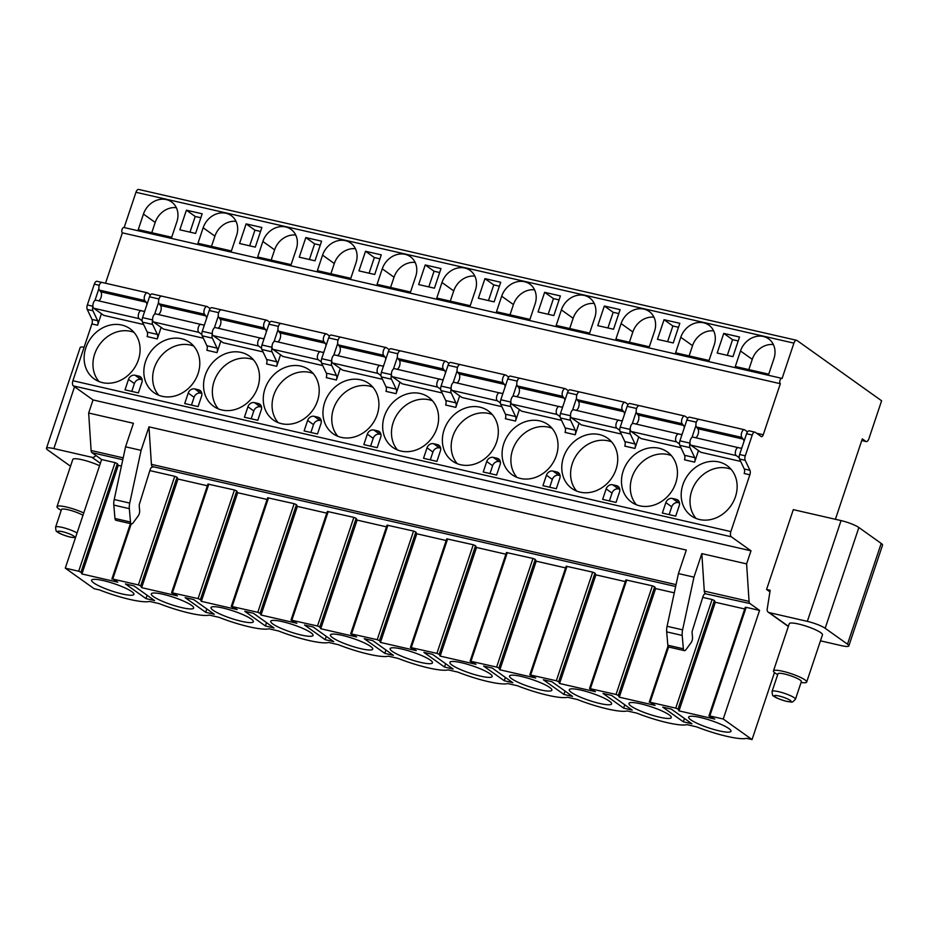 <?xml version="1.0" encoding="UTF-8"?>
<svg xmlns="http://www.w3.org/2000/svg" width="929" height="929" viewBox="0 0 929 929"><rect width="100%" height="100%" fill="white"/><g stroke="black" fill="none" stroke-linecap="round" stroke-linejoin="round"><path stroke-width="1.39" d="M835.403 519.288L862.309 438.883L865.828 441.391A4.204 2.044 -77.1 0 0 866.211 441.565A4.204 2.044 -77.1 0 0 868.905 438.72L881.609 400.771L796.989 340.467A4.204 2.044 -77.1 0 0 796.606 340.304A4.204 2.044 -77.1 0 0 793.912 343.138L782.09 378.475A2.799 1.359 -77.1 0 0 781.835 378.358A2.799 1.359 -77.1 0 0 779.954 380.518A2.799 1.359 -77.1 0 0 780.337 383.712L763.255 434.749A2.799 1.359 102.9 0 1 761.455 436.642A2.799 1.359 102.9 0 1 761.199 436.525L755.323 432.345A4.204 2.044 -77.1 0 0 754.952 432.171A4.204 2.044 -77.1 0 0 752.246 435.016L745.29 455.814A4.204 2.044 -77.1 0 0 745.209 460.331L749.935 470.283A4.204 2.044 102.9 0 1 749.854 474.8L730.856 531.597A4.204 2.044 -77.1 0 0 731.297 536.776L750.992 550.804L746.614 563.891L749.064 601.377A4.204 2.044 -77.1 0 0 749.935 603.536L759.574 610.399L723.226 719.023L752.06 739.565L774.472 672.561M858.872 527.509L825.161 628.283L847.492 644.192L881.203 543.43L858.872 527.509A14.016 2.415 18.5 0 0 841.059 520.588L793.296 509.638L766.576 589.462L769.92 591.843M825.161 628.283A14.016 2.415 -161.5 0 0 807.336 621.362L769.212 612.617L788.396 626.285M820.47 640.836L841.419 645.643A14.016 2.415 -161.5 0 0 848.839 645.899A14.016 2.415 -161.5 0 0 847.492 644.192M773.462 670.947A17.512 3.031 -161.5 0 1 782.717 671.261A17.512 3.031 18.5 0 1 806.674 682.06L822.479 634.809A17.512 3.031 -161.5 0 0 798.522 624.021A17.512 3.031 -161.5 0 0 789.267 623.696L773.462 670.947A17.512 3.031 -161.5 0 0 777.689 674.628M100.367 463.304L91.983 457.323L53.859 448.591A14.016 2.415 -161.5 0 0 46.45 448.324A14.016 2.415 -161.5 0 0 47.797 450.031L70.128 465.952A14.016 2.415 -161.5 0 0 70.523 466.219M83.749 512.971A17.512 3.031 18.5 0 0 66.261 506.979A17.512 3.031 -161.5 0 0 56.994 506.665L72.799 459.414A17.512 3.031 18.5 0 1 82.066 459.739A17.512 3.031 18.5 0 1 99.554 465.731M752.06 739.565L746.626 738.323A40.632 7.026 -161.5 0 1 696.587 726.85L686.926 724.632A40.632 7.026 -161.5 0 1 636.888 713.158L627.214 710.94A40.632 7.026 -161.5 0 1 577.176 699.467L567.514 697.249A40.632 7.026 -161.5 0 1 517.476 685.776L507.803 683.558A40.632 7.026 -161.5 0 1 457.765 672.085L448.103 669.867A40.632 7.026 -161.5 0 1 398.065 658.394L388.392 656.176A40.632 7.026 -161.5 0 1 338.353 644.703L328.692 642.485A40.632 7.026 -161.5 0 1 278.654 631.012L268.98 628.794A40.632 7.026 -161.5 0 1 218.942 617.32L209.28 615.103A40.632 7.026 -161.5 0 1 159.242 603.629L149.569 601.423A40.632 7.026 -161.5 0 1 99.531 589.938L94.108 588.696L65.285 568.153L101.621 459.541L91.983 452.667A4.204 2.044 -77.1 0 1 91.112 450.507L88.661 413.022L93.039 399.934L73.356 385.907A4.204 2.044 -77.1 0 1 72.903 380.727L91.901 323.931A4.204 2.044 102.9 0 0 91.983 319.425L87.256 309.462A4.204 2.044 -77.1 0 1 87.338 304.956L94.305 284.146A4.204 2.044 -77.1 0 1 96.999 281.301L101.795 282.404M124.149 227.559L135.959 192.28A4.204 2.044 -77.1 0 1 138.653 189.435L796.606 340.304M105.523 283.24L122.384 232.842A2.799 1.359 -77.1 0 1 122.001 229.649A2.799 1.359 -77.1 0 1 123.882 227.5A2.799 1.359 -77.1 0 1 124.138 227.605M46.45 448.324L80.161 347.562A14.016 2.415 18.5 0 1 84.133 347.167M91.983 457.323A3.507 3.008 -54.5 0 0 95.78 455.373M152.286 466.497L153.18 467.136A4.204 2.044 -77.1 0 0 152.797 466.962A4.204 2.044 -77.1 0 0 150.045 469.969L139.385 504.273A2.102 1.022 -77.1 0 0 139.211 505.759L139.629 510.555A4.494 2.183 102.9 0 1 138.235 515.839L133.021 522.992A3.507 1.695 102.9 0 1 131.512 523.863A3.507 1.695 102.9 0 1 130.49 522.017L129.328 508.662A10.509 5.098 102.9 0 1 129.735 503.077L141.092 450.368L148.965 426.852L151.415 464.337A4.204 2.044 -77.1 0 0 152.286 466.497L675.65 586.501M749.935 603.536L706.052 593.898A4.204 2.044 -77.1 0 0 705.668 593.736A4.204 2.044 -77.1 0 0 702.916 596.743L692.256 631.046A2.102 1.022 -77.1 0 0 692.082 632.533L692.5 637.329A4.494 2.183 102.9 0 1 691.106 642.613L685.892 649.766A3.507 1.695 102.9 0 1 684.383 650.637A3.507 1.695 102.9 0 1 683.361 648.79L667.835 645.237A3.507 1.695 102.9 0 0 668.857 647.072L684.383 650.637M759.574 610.399L746.161 607.334L709.826 715.945L708.932 715.922L714.807 719.081L678.983 710.871L715.318 602.247L744.71 608.983M708.932 715.922L745.279 607.299L746.161 607.334M702.719 597.37L712.09 599.519L714.378 600.494L715.318 602.247M678.983 710.871L678.031 709.117L675.743 708.13L650.114 702.254L655.108 705.39L619.271 697.18L618.331 695.426L616.043 694.451L589.52 688.54L625.867 579.917L652.379 585.827L654.666 586.803L655.619 588.556L674.291 592.841M589.52 688.54L595.396 691.699L559.572 683.489L558.619 681.735L556.332 680.76L529.82 674.849L566.156 566.226L592.679 572.136L594.966 573.112L595.907 574.865L625.298 581.6M529.82 674.849L535.696 678.007L499.86 669.797L498.919 668.044L496.632 667.068L470.109 661.158L506.456 552.534L532.967 558.445L535.267 559.421L536.207 561.174L565.598 567.909M470.109 661.158L475.996 664.316L440.16 656.106L439.208 654.353L436.92 653.377L410.409 647.467L446.744 538.843L473.267 544.754L475.555 545.729L476.507 547.483L505.887 554.218M410.409 647.467L416.285 650.625L380.449 642.415L379.508 640.662L377.22 639.686L350.697 633.775L387.045 525.152L413.556 531.063L415.855 532.038L416.796 533.792L446.187 540.527M350.697 633.775L356.585 636.946L320.749 628.724L319.797 626.97L317.509 625.995L290.998 620.084L327.333 511.461L353.856 517.372L356.144 518.347L357.096 520.101L386.476 526.848M290.998 620.084L296.874 623.254L261.037 615.033L260.097 613.279L257.809 612.304L231.286 606.393L267.633 497.781L294.156 503.681L296.444 504.656L297.385 506.41L326.776 513.156M231.286 606.393L237.174 609.563L201.338 601.342L200.397 599.588L198.098 598.613L171.586 592.702L207.933 484.09L234.445 489.989L236.732 490.976L237.685 492.718L267.064 499.465M149.848 470.597L174.745 476.298L177.033 477.285L177.973 479.039L207.364 485.774M101.621 459.541L115.033 462.619L117.321 463.594L118.273 465.348L121.42 466.068M705.157 593.271A4.204 2.044 -77.1 0 1 704.287 591.111L701.836 553.626L693.963 577.141L682.606 629.85A10.509 5.098 102.9 0 0 682.2 635.436L683.361 648.79M148.965 426.852L686.31 550.061L678.437 573.576L667.08 626.297A10.509 5.098 102.9 0 0 666.674 631.871L667.835 645.237M746.614 563.891L701.836 553.626M141.092 450.368L125.566 446.803L133.439 423.287L88.661 413.022M750.992 550.804L93.039 399.934M693.963 577.141L678.437 573.576M125.566 446.803L114.209 499.523A10.509 5.098 102.9 0 0 113.802 505.097L114.964 518.463A3.507 1.695 102.9 0 0 115.997 520.298L131.512 523.863M92.935 306.489A4.204 2.044 -77.1 0 0 92.935 310.762L97.661 320.726A4.204 2.044 -77.1 0 1 97.58 325.231L101.435 313.712M780.337 383.712L122.384 232.842M212.346 333.859A4.204 2.044 -77.1 0 0 212.346 338.144L217.061 348.096A4.204 2.044 -77.1 0 1 216.991 352.614L220.847 341.094M272.058 347.551A4.204 2.044 -77.1 0 0 272.046 351.836L276.772 361.787A4.204 2.044 -77.1 0 1 276.691 366.305L280.546 354.785M331.758 361.242A4.204 2.044 -77.1 0 0 331.758 365.527L336.472 375.479A4.204 2.044 -77.1 0 1 336.403 379.996L340.258 368.476M391.457 374.933A4.204 2.044 -77.1 0 0 391.457 379.218L396.184 389.17A4.204 2.044 -77.1 0 1 396.102 393.675L399.958 382.167M451.169 388.624A4.204 2.044 -77.1 0 0 451.169 392.897L455.884 402.861A4.204 2.044 -77.1 0 1 455.814 407.366L459.658 395.847M510.869 402.315A4.204 2.044 -77.1 0 0 510.869 406.588L515.595 416.552A4.204 2.044 -77.1 0 1 515.514 421.058L519.369 409.538M570.58 416.006A4.204 2.044 -77.1 0 0 570.569 420.28L575.295 430.243A4.204 2.044 -77.1 0 1 575.214 434.749L579.069 423.229M630.28 429.697A4.204 2.044 -77.1 0 0 630.28 433.971L635.006 443.934A4.204 2.044 -77.1 0 1 634.925 448.44L638.78 436.92M689.992 443.388A4.204 2.044 -77.1 0 0 689.98 447.662L694.706 457.625A4.204 2.044 -77.1 0 1 694.625 462.131L698.48 450.611M152.646 320.18A4.204 2.044 -77.1 0 0 152.635 324.453L157.361 334.417A4.204 2.044 -77.1 0 1 157.28 338.922L161.135 327.403M741.992 447.406A4.866 2.357 -77.1 0 1 740.308 448.126A4.866 2.357 -77.1 0 1 740.216 448.103L693.057 437.129A4.204 2.044 102.9 0 0 690.247 440.381A4.204 2.044 102.9 0 0 690.816 445.154L700.814 452.272L740.668 461.411M682.292 433.727A4.866 2.357 -77.1 0 1 680.609 434.435A4.866 2.357 -77.1 0 1 680.516 434.412L633.357 423.438A4.204 2.044 102.9 0 0 630.536 426.69A4.204 2.044 102.9 0 0 631.116 431.462L641.115 438.593L680.969 447.72M622.581 420.036A4.866 2.357 -77.1 0 1 620.897 420.744A4.866 2.357 -77.1 0 1 620.804 420.721L573.646 409.747A4.204 2.044 102.9 0 0 570.836 412.999A4.204 2.044 102.9 0 0 571.405 417.771L581.415 424.901L621.257 434.04M562.881 406.345A4.866 2.357 -77.1 0 1 561.197 407.053A4.866 2.357 -77.1 0 1 561.104 407.03L513.946 396.056A4.204 2.044 102.9 0 0 511.136 399.307A4.204 2.044 102.9 0 0 511.705 404.08L521.703 411.21L561.557 420.349M503.17 392.653A4.866 2.357 -77.1 0 1 501.497 393.362A4.866 2.357 -77.1 0 1 501.393 393.339L454.235 382.365A4.204 2.044 102.9 0 0 451.424 385.616A4.204 2.044 102.9 0 0 452.005 390.389L462.003 397.519L501.846 406.658M443.47 378.962A4.866 2.357 -77.1 0 1 441.786 379.682A4.866 2.357 -77.1 0 1 441.693 379.647L394.535 368.674A4.204 2.044 102.9 0 0 391.724 371.925A4.204 2.044 102.9 0 0 392.293 376.698L402.292 383.828L442.146 392.967M383.77 365.271A4.866 2.357 -77.1 0 1 382.086 365.991A4.866 2.357 -77.1 0 1 381.993 365.956L334.835 354.983A4.204 2.044 102.9 0 0 332.013 358.234A4.204 2.044 102.9 0 0 332.594 363.007L342.592 370.137L382.446 379.276M324.058 351.58A4.866 2.357 -77.1 0 1 322.375 352.3A4.866 2.357 -77.1 0 1 322.282 352.265L275.123 341.291A4.204 2.044 102.9 0 0 272.313 344.543A4.204 2.044 102.9 0 0 272.882 349.316L282.88 356.446L322.735 365.585M264.359 337.889A4.866 2.357 -77.1 0 1 262.675 338.609A4.866 2.357 -77.1 0 1 262.582 338.586L215.423 327.6A4.204 2.044 102.9 0 0 212.602 330.852A4.204 2.044 102.9 0 0 213.182 335.636L223.181 342.755L263.035 351.894M204.647 324.198A4.866 2.357 -77.1 0 1 202.963 324.918A4.866 2.357 -77.1 0 1 202.87 324.895L155.712 313.909A4.204 2.044 102.9 0 0 152.902 317.172A4.204 2.044 102.9 0 0 153.471 321.945L163.469 329.063L203.323 338.202M144.947 310.507A4.866 2.357 -77.1 0 1 143.263 311.227A4.866 2.357 -77.1 0 1 143.171 311.203L96.012 300.23A4.204 2.044 102.9 0 0 93.19 303.481A4.204 2.044 102.9 0 0 93.771 308.254L103.769 315.372L143.623 324.511M735.431 496.76A30.82 26.418 -54.5 0 0 727.059 465.626A30.82 26.418 -54.5 0 0 682.896 484.706A30.82 26.418 -54.5 0 0 691.281 515.839A30.82 26.418 -54.5 0 0 735.431 496.76M675.731 483.068A30.82 26.418 -54.5 0 0 667.347 451.947A30.82 26.418 -54.5 0 0 623.196 471.015A30.82 26.418 -54.5 0 0 631.569 502.148A30.82 26.418 -54.5 0 0 675.731 483.068M616.032 469.377A30.82 26.418 -54.5 0 0 607.647 438.256A30.82 26.418 -54.5 0 0 563.485 457.335A30.82 26.418 -54.5 0 0 571.869 488.457A30.82 26.418 -54.5 0 0 616.032 469.377M556.32 455.686A30.82 26.418 -54.5 0 0 547.936 424.565A30.82 26.418 -54.5 0 0 503.785 443.644A30.82 26.418 -54.5 0 0 512.158 474.765A30.82 26.418 -54.5 0 0 556.32 455.686M496.62 441.995A30.82 26.418 -54.5 0 0 488.236 410.873A30.82 26.418 -54.5 0 0 444.074 429.953A30.82 26.418 -54.5 0 0 452.458 461.074A30.82 26.418 -54.5 0 0 496.62 441.995M436.909 428.304A30.82 26.418 -54.5 0 0 428.524 397.182A30.82 26.418 -54.5 0 0 384.374 416.262A30.82 26.418 -54.5 0 0 392.758 447.383A30.82 26.418 -54.5 0 0 436.909 428.304M377.209 414.613A30.82 26.418 -54.5 0 0 368.825 383.491A30.82 26.418 -54.5 0 0 324.662 402.571A30.82 26.418 -54.5 0 0 333.046 433.692A30.82 26.418 -54.5 0 0 377.209 414.613M317.497 400.922A30.82 26.418 -54.5 0 0 309.113 369.8A30.82 26.418 -54.5 0 0 264.962 388.879A30.82 26.418 -54.5 0 0 273.347 420.001A30.82 26.418 -54.5 0 0 317.497 400.922M257.797 387.242A30.82 26.418 -54.5 0 0 249.413 356.109A30.82 26.418 -54.5 0 0 205.251 375.188A30.82 26.418 -54.5 0 0 213.635 406.31A30.82 26.418 -54.5 0 0 257.797 387.242M198.086 373.551A30.82 26.418 -54.5 0 0 189.702 342.418A30.82 26.418 -54.5 0 0 145.551 361.497A30.82 26.418 -54.5 0 0 153.935 392.63A30.82 26.418 -54.5 0 0 198.086 373.551M138.386 359.86A30.82 26.418 -54.5 0 0 130.002 328.727A30.82 26.418 -54.5 0 0 85.84 347.806A30.82 26.418 -54.5 0 0 94.224 378.939A30.82 26.418 -54.5 0 0 138.386 359.86M672.387 498.455A5.609 4.808 -54.5 0 0 665.849 502.601L662.354 513.063L675.72 516.129L679.227 505.666A5.609 4.808 -54.5 0 0 677.705 499.999A5.609 4.808 -54.5 0 0 676.207 499.337L672.387 498.455L678.263 502.647A5.609 4.808 -54.5 0 0 671.737 506.781L669.112 514.62M612.675 484.764A5.609 4.808 -54.5 0 0 606.149 488.909L602.642 499.372L616.02 502.438L619.527 491.975A5.609 4.808 -54.5 0 0 617.994 486.308A5.609 4.808 -54.5 0 0 616.496 485.646L612.675 484.764L618.551 488.956A5.609 4.808 -54.5 0 0 612.025 493.09L609.401 500.928M552.976 471.073A5.609 4.808 -54.5 0 0 546.449 475.218L542.942 485.681L556.32 488.747L559.815 478.284A5.609 4.808 -54.5 0 0 558.294 472.629A5.609 4.808 -54.5 0 0 556.796 471.955L552.976 471.073L558.852 475.265A5.609 4.808 -54.5 0 0 552.325 479.399L549.701 487.237M493.264 457.382A5.609 4.808 -54.5 0 0 486.738 461.527L483.231 471.99L496.609 475.067L500.116 464.593A5.609 4.808 -54.5 0 0 498.594 458.938A5.609 4.808 -54.5 0 0 497.085 458.264L493.264 457.382L499.14 461.574A5.609 4.808 -54.5 0 0 492.614 465.719L489.989 473.546M433.564 443.702A5.609 4.808 -54.5 0 0 427.038 447.836L423.531 458.311L436.909 461.376L440.404 450.902A5.609 4.808 -54.5 0 0 438.883 445.246A5.609 4.808 -54.5 0 0 437.385 444.573L433.564 443.702L439.44 447.883A5.609 4.808 -54.5 0 0 432.914 452.028L430.29 459.855M373.853 430.011A5.609 4.808 -54.5 0 0 367.327 434.145L363.831 444.619L377.197 447.685L380.704 437.211A5.609 4.808 -54.5 0 0 379.183 431.555A5.609 4.808 -54.5 0 0 377.673 430.882L373.853 430.011L379.729 434.191A5.609 4.808 -54.5 0 0 373.203 438.337L370.59 446.164M314.153 416.32A5.609 4.808 -54.5 0 0 307.627 420.454L304.12 430.928L317.497 433.994L320.993 423.519A5.609 4.808 -54.5 0 0 319.471 417.864A5.609 4.808 -54.5 0 0 317.973 417.191L314.153 416.32L320.029 420.5A5.609 4.808 -54.5 0 0 313.503 424.646L310.878 432.473M254.441 402.629A5.609 4.808 -54.5 0 0 247.915 406.763L244.42 417.237L257.786 420.303L261.293 409.828A5.609 4.808 -54.5 0 0 259.772 404.173A5.609 4.808 -54.5 0 0 258.262 403.5L254.441 402.629L260.317 406.809A5.609 4.808 -54.5 0 0 253.791 410.955L251.178 418.782M194.742 388.937A5.609 4.808 -54.5 0 0 188.215 393.072L184.708 403.546L198.086 406.612L201.581 396.137A5.609 4.808 -54.5 0 0 200.06 390.482A5.609 4.808 -54.5 0 0 198.562 389.808L194.742 388.937L200.618 393.118A5.609 4.808 -54.5 0 0 194.091 397.264L191.467 405.09M135.03 375.246A5.609 4.808 -54.5 0 0 128.504 379.38L125.009 389.855L138.375 392.921L141.882 382.446A5.609 4.808 -54.5 0 0 140.36 376.791A5.609 4.808 -54.5 0 0 138.862 376.117L135.03 375.246L140.918 379.438A5.609 4.808 -54.5 0 0 134.38 383.572L131.767 391.399M763.255 434.749L757.588 433.448A2.799 1.359 -77.1 0 1 757.437 433.843M749.935 470.283L744.268 468.982A4.204 2.044 -77.1 0 1 744.187 473.5L749.854 474.8M744.268 468.982L739.542 459.031A4.204 2.044 -77.1 0 1 739.612 454.513L746.579 433.715A4.204 2.044 -77.1 0 1 749.285 430.87L754.952 432.171M694.706 457.625L684.557 455.291A4.204 2.044 -77.1 0 1 684.476 459.809L694.625 462.131M635.006 443.934L624.857 441.612A4.204 2.044 -77.1 0 1 624.776 446.117L634.925 448.44M575.295 430.243L565.146 427.921A4.204 2.044 -77.1 0 1 565.064 432.426L575.214 434.749M515.595 416.552L505.446 414.229A4.204 2.044 -77.1 0 1 505.364 418.735L515.514 421.058M455.884 402.861L445.734 400.538A4.204 2.044 -77.1 0 1 445.665 405.044L455.814 407.366M396.184 389.17L386.034 386.847A4.204 2.044 -77.1 0 1 385.953 391.353L396.102 393.675M336.472 375.479L326.323 373.156A4.204 2.044 -77.1 0 1 326.253 377.662L336.403 379.996M276.772 361.787L266.623 359.465A4.204 2.044 -77.1 0 1 266.542 363.971L276.691 366.305M217.061 348.096L206.912 345.774A4.204 2.044 -77.1 0 1 206.842 350.279L216.991 352.614M157.361 334.417L147.212 332.083A4.204 2.044 -77.1 0 1 147.13 336.588L157.28 338.922M684.557 455.291L679.831 445.339A4.204 2.044 -77.1 0 1 679.912 440.834L686.879 420.024A4.204 2.044 -77.1 0 1 689.573 417.179L698.852 419.304M624.857 441.612L620.131 431.648A4.204 2.044 -77.1 0 1 620.212 427.143L627.168 406.333A4.204 2.044 -77.1 0 1 629.874 403.488L639.152 405.613M565.146 427.921L560.419 417.957A4.204 2.044 -77.1 0 1 560.501 413.451L567.468 392.642A4.204 2.044 -77.1 0 1 570.162 389.797L579.441 391.922M505.446 414.229L500.719 404.266A4.204 2.044 -77.1 0 1 500.801 399.76L507.757 378.951A4.204 2.044 -77.1 0 1 510.462 376.106L519.741 378.231M445.734 400.538L441.008 390.575A4.204 2.044 -77.1 0 1 441.089 386.069L448.057 365.26A4.204 2.044 -77.1 0 1 450.751 362.415L460.029 364.551M386.034 386.847L381.308 376.884A4.204 2.044 -77.1 0 1 381.389 372.378L388.345 351.568A4.204 2.044 -77.1 0 1 391.051 348.723L400.329 350.86M326.323 373.156L321.608 363.193A4.204 2.044 -77.1 0 1 321.678 358.687L328.645 337.877A4.204 2.044 -77.1 0 1 331.351 335.044L340.618 337.169M266.623 359.465L261.897 349.501A4.204 2.044 -77.1 0 1 261.978 344.996L268.934 324.186A4.204 2.044 -77.1 0 1 271.64 321.353L280.918 323.478M206.912 345.774L202.197 335.81A4.204 2.044 -77.1 0 1 202.267 331.305L209.234 310.495A4.204 2.044 -77.1 0 1 211.94 307.662L221.207 309.787M147.212 332.083L142.485 322.119A4.204 2.044 -77.1 0 1 142.567 317.613L149.523 296.804A4.204 2.044 -77.1 0 1 152.228 293.97L161.507 296.096M691.977 437.431L695.937 425.575M632.277 423.74L636.237 411.895M572.566 410.049L576.537 398.204M512.866 396.358L516.826 384.513M453.155 382.667L457.126 370.822M393.455 368.987L397.415 357.131M333.743 355.296L337.715 343.44M274.043 341.605L278.003 329.749M214.332 327.914L218.303 316.057M94.921 300.531L98.892 288.675M154.632 314.223L158.592 302.366M768.736 374.166L773.938 358.64A19.614 16.815 -54.5 0 0 768.597 338.83A19.614 16.815 -54.5 0 0 740.506 350.976L735.303 366.502L768.736 374.166M709.036 360.475L714.227 344.949A19.614 16.815 -54.5 0 0 708.897 325.15A19.614 16.815 -54.5 0 0 680.794 337.285L675.604 352.811L709.036 360.475M649.325 346.784L654.527 331.258A19.614 16.815 -54.5 0 0 649.185 311.459A19.614 16.815 -54.5 0 0 621.095 323.594L615.892 339.12L649.325 346.784M589.625 333.093L594.815 317.567A19.614 16.815 -54.5 0 0 589.485 297.768A19.614 16.815 -54.5 0 0 561.383 309.903L556.192 325.429L589.625 333.093M529.925 319.402L535.116 303.876A19.614 16.815 -54.5 0 0 529.785 284.077A19.614 16.815 -54.5 0 0 501.683 296.212L496.481 311.738L529.925 319.402M470.213 305.722L475.404 290.196A19.614 16.815 -54.5 0 0 470.074 270.385A19.614 16.815 -54.5 0 0 441.972 282.521L436.781 298.046L470.213 305.722M410.513 292.031L415.704 276.505A19.614 16.815 -54.5 0 0 410.374 256.694A19.614 16.815 -54.5 0 0 382.272 268.829L377.069 284.355L410.513 292.031M350.802 278.34L356.004 262.814A19.614 16.815 -54.5 0 0 350.663 243.003A19.614 16.815 -54.5 0 0 322.56 255.15L317.37 270.664L350.802 278.34M291.102 264.649L296.293 249.123A19.614 16.815 -54.5 0 0 290.963 229.312A19.614 16.815 -54.5 0 0 262.861 241.459L257.67 256.985L291.102 264.649M231.391 250.958L236.593 235.432A19.614 16.815 -54.5 0 0 231.251 215.621A19.614 16.815 -54.5 0 0 203.149 227.768L197.958 243.293L231.391 250.958M171.691 237.267L176.882 221.741A19.614 16.815 -54.5 0 0 171.551 201.93A19.614 16.815 -54.5 0 0 143.449 214.076L138.258 229.602L171.691 237.267M739.519 337.006L723.749 333.395L717.188 353.032L732.946 356.643L739.519 337.006M679.807 323.315L664.049 319.704L657.477 339.34L673.246 342.952L679.807 323.315M620.107 309.636L604.338 306.013L597.777 325.649L613.535 329.261L620.107 309.636M560.396 295.945L544.638 292.321L538.065 311.958L553.835 315.57L560.396 295.945M500.696 282.253L484.938 278.642L478.365 298.267L494.123 301.879L500.696 282.253M440.985 268.562L425.227 264.951L418.654 284.576L434.424 288.187L440.985 268.562M381.285 254.871L365.527 251.26L358.954 270.885L374.712 274.496L381.285 254.871M321.585 241.18L305.815 237.569L299.254 257.194L315.012 260.805L321.585 241.18M261.873 227.489L246.115 223.877L239.543 243.503L255.301 247.126L261.873 227.489M202.174 213.798L186.404 210.186L179.843 229.811L195.601 233.434L202.174 213.798M773.381 344.566A19.614 16.815 -54.5 0 0 752.258 359.349L748.82 369.603M713.669 330.875A19.614 16.815 -54.5 0 0 692.546 345.658L689.121 355.912M653.97 317.184A19.614 16.815 -54.5 0 0 632.846 331.967L629.409 342.22M594.258 303.493A19.614 16.815 -54.5 0 0 573.135 318.275L569.709 328.529M534.558 289.813A19.614 16.815 -54.5 0 0 513.435 304.584L509.998 314.838M474.847 276.122A19.614 16.815 -54.5 0 0 453.724 290.905L450.298 301.147M415.147 262.431A19.614 16.815 -54.5 0 0 394.024 277.214L390.598 287.456M355.435 248.74A19.614 16.815 -54.5 0 0 334.312 263.522L330.887 273.765M295.736 235.049A19.614 16.815 -54.5 0 0 274.612 249.831L271.187 260.074M236.024 221.357A19.614 16.815 -54.5 0 0 214.913 236.14L211.475 246.394M176.324 207.666A19.614 16.815 -54.5 0 0 155.201 222.449L151.775 232.703M738.195 340.966L732.563 339.677L727.326 355.354M723.749 333.395L732.563 339.677M678.484 327.275L672.863 325.986L667.614 341.663M664.049 319.704L672.863 325.986M618.784 313.584L613.163 312.295L607.914 327.972M604.338 306.013L613.163 312.295M559.072 299.893L553.452 298.604L548.203 314.281M544.638 292.321L553.452 298.604M499.372 286.202L493.752 284.913L488.503 300.59M484.938 278.642L493.752 284.913M439.661 272.522L434.04 271.233L428.803 286.898M425.227 264.951L434.04 271.233M379.961 258.831L374.341 257.542L369.092 273.207M365.527 251.26L374.341 257.542M320.261 245.14L314.629 243.851L309.392 259.516M305.815 237.569L314.629 243.851M260.55 231.449L254.929 230.16L249.68 245.825M246.115 223.877L254.929 230.16M200.85 217.758L195.218 216.469L189.98 232.145M186.404 210.186L195.218 216.469M738.439 447.534A4.204 2.044 102.9 0 0 735.617 450.786A4.204 2.044 102.9 0 0 736.198 455.558L739.205 457.707M747.52 431.857L744.779 429.906A4.204 2.044 102.9 0 0 744.408 429.732A4.204 2.044 102.9 0 0 741.702 432.566A4.204 2.044 102.9 0 0 741.818 437.42L743.223 439.115A4.866 2.357 -77.1 0 1 743.943 441.589M699.398 419.502A4.204 2.044 102.9 0 0 699.026 419.327A4.204 2.044 102.9 0 0 696.332 422.161A4.204 2.044 102.9 0 0 696.448 427.015L697.853 428.71A4.866 2.357 -77.1 0 1 698.271 433.738A4.866 2.357 -77.1 0 1 695.566 437.698M741.818 437.42L696.448 427.015M678.727 433.843A4.204 2.044 102.9 0 0 675.917 437.094A4.204 2.044 102.9 0 0 676.486 441.867L679.505 444.016M687.808 418.166L685.068 416.215A4.204 2.044 102.9 0 0 684.696 416.041A4.204 2.044 102.9 0 0 682.002 418.874A4.204 2.044 102.9 0 0 682.118 423.729L683.523 425.424A4.866 2.357 -77.1 0 1 684.243 427.897M639.698 405.81A4.204 2.044 102.9 0 0 639.326 405.636A4.204 2.044 102.9 0 0 636.62 408.47A4.204 2.044 102.9 0 0 636.737 413.324L638.142 415.019A4.866 2.357 -77.1 0 1 638.571 420.047A4.866 2.357 -77.1 0 1 635.854 424.007M682.118 423.729L636.737 413.324M619.028 420.152A4.204 2.044 102.9 0 0 616.206 423.403A4.204 2.044 102.9 0 0 616.786 428.176L619.794 430.324M628.109 404.475L625.368 402.524A4.204 2.044 102.9 0 0 624.996 402.35A4.204 2.044 102.9 0 0 622.291 405.183A4.204 2.044 102.9 0 0 622.407 410.037L623.812 411.744A4.866 2.357 -77.1 0 1 624.532 414.206M579.998 392.119A4.204 2.044 102.9 0 0 579.615 391.945A4.204 2.044 102.9 0 0 576.921 394.779A4.204 2.044 102.9 0 0 577.037 399.633L578.442 401.34A4.866 2.357 -77.1 0 1 578.86 406.356A4.866 2.357 -77.1 0 1 576.154 410.316M622.407 410.037L577.037 399.633M559.316 406.461A4.204 2.044 102.9 0 0 556.506 409.712A4.204 2.044 102.9 0 0 557.086 414.485L560.094 416.633M568.397 390.784L565.668 388.833A4.204 2.044 102.9 0 0 565.285 388.67A4.204 2.044 102.9 0 0 562.591 391.492A4.204 2.044 102.9 0 0 562.707 396.346L564.112 398.053A4.866 2.357 -77.1 0 1 564.832 400.515M520.286 378.428A4.204 2.044 102.9 0 0 519.915 378.266A4.204 2.044 102.9 0 0 517.209 381.087A4.204 2.044 102.9 0 0 517.325 385.941L518.73 387.648A4.866 2.357 -77.1 0 1 519.16 392.665A4.866 2.357 -77.1 0 1 516.443 396.625M562.707 396.346L517.325 385.941M499.616 392.77A4.204 2.044 102.9 0 0 496.806 396.021A4.204 2.044 102.9 0 0 497.375 400.794L500.383 402.942M508.697 377.093L505.957 375.142A4.204 2.044 102.9 0 0 505.585 374.979A4.204 2.044 102.9 0 0 502.891 377.801A4.204 2.044 102.9 0 0 502.995 382.655L504.401 384.362A4.866 2.357 -77.1 0 1 505.121 386.824M460.587 364.737A4.204 2.044 102.9 0 0 460.203 364.574A4.204 2.044 102.9 0 0 457.509 367.396A4.204 2.044 102.9 0 0 457.625 372.25L459.031 373.957A4.866 2.357 -77.1 0 1 459.449 378.974A4.866 2.357 -77.1 0 1 456.743 382.934M502.995 382.655L457.625 372.25M439.905 379.078A4.204 2.044 102.9 0 0 437.094 382.33A4.204 2.044 102.9 0 0 437.675 387.103L440.683 389.251M448.986 363.402L446.257 361.451A4.204 2.044 102.9 0 0 445.874 361.288A4.204 2.044 102.9 0 0 443.179 364.11A4.204 2.044 102.9 0 0 443.296 368.964L444.701 370.671A4.866 2.357 -77.1 0 1 445.421 373.133M400.875 351.046A4.204 2.044 102.9 0 0 400.504 350.883A4.204 2.044 102.9 0 0 397.809 353.705A4.204 2.044 102.9 0 0 397.914 358.559L399.319 360.266A4.866 2.357 -77.1 0 1 399.749 365.283A4.866 2.357 -77.1 0 1 397.043 369.254M443.296 368.964L397.914 358.559M380.205 365.387A4.204 2.044 102.9 0 0 377.395 368.639A4.204 2.044 102.9 0 0 377.964 373.412L380.983 375.56M389.286 349.71L386.545 347.76A4.204 2.044 102.9 0 0 386.174 347.597A4.204 2.044 102.9 0 0 383.48 350.419A4.204 2.044 102.9 0 0 383.584 355.273L384.989 356.98A4.866 2.357 -77.1 0 1 385.709 359.442M341.175 337.366A4.204 2.044 102.9 0 0 340.792 337.192A4.204 2.044 102.9 0 0 338.098 340.014A4.204 2.044 102.9 0 0 338.214 344.88L339.619 346.575A4.866 2.357 -77.1 0 1 340.037 351.592A4.866 2.357 -77.1 0 1 337.332 355.563M383.584 355.273L338.214 344.88M320.505 351.696A4.204 2.044 102.9 0 0 317.683 354.948A4.204 2.044 102.9 0 0 318.264 359.72L321.271 361.869M329.574 336.031L326.845 334.08A4.204 2.044 102.9 0 0 326.474 333.906A4.204 2.044 102.9 0 0 323.768 336.728A4.204 2.044 102.9 0 0 323.884 341.593L325.289 343.289A4.866 2.357 -77.1 0 1 326.009 345.762M281.464 323.675A4.204 2.044 102.9 0 0 281.092 323.501A4.204 2.044 102.9 0 0 278.398 326.323A4.204 2.044 102.9 0 0 278.503 331.188L279.908 332.884A4.866 2.357 -77.1 0 1 280.337 337.901A4.866 2.357 -77.1 0 1 277.632 341.872M323.884 341.593L278.503 331.188M260.794 338.005A4.204 2.044 102.9 0 0 257.983 341.257A4.204 2.044 102.9 0 0 258.552 346.029L261.572 348.178M269.874 322.34L267.134 320.389A4.204 2.044 102.9 0 0 266.762 320.215A4.204 2.044 102.9 0 0 264.068 323.037A4.204 2.044 102.9 0 0 264.173 327.902L265.578 329.598A4.866 2.357 -77.1 0 1 266.298 332.071M221.764 309.984A4.204 2.044 102.9 0 0 221.392 309.81A4.204 2.044 102.9 0 0 218.687 312.632A4.204 2.044 102.9 0 0 218.803 317.497L220.208 319.193A4.866 2.357 -77.1 0 1 220.626 324.209A4.866 2.357 -77.1 0 1 217.92 328.181M264.173 327.902L218.803 317.497M201.094 324.314A4.204 2.044 102.9 0 0 198.272 327.577A4.204 2.044 102.9 0 0 198.852 332.35L201.86 334.486M210.175 308.649L207.434 306.698A4.204 2.044 102.9 0 0 207.062 306.524A4.204 2.044 102.9 0 0 204.357 309.357A4.204 2.044 102.9 0 0 204.473 314.211L205.878 315.906A4.866 2.357 -77.1 0 1 206.598 318.38M162.052 296.293A4.204 2.044 102.9 0 0 161.681 296.119A4.204 2.044 102.9 0 0 158.987 298.952A4.204 2.044 102.9 0 0 159.091 303.806L160.496 305.502A4.866 2.357 -77.1 0 1 160.926 310.53A4.866 2.357 -77.1 0 1 158.22 314.49M204.473 314.211L159.091 303.806M141.382 310.634A4.204 2.044 102.9 0 0 138.572 313.886A4.204 2.044 102.9 0 0 139.141 318.659L142.16 320.795M150.463 294.957L147.723 293.007A4.204 2.044 102.9 0 0 147.351 292.832A4.204 2.044 102.9 0 0 144.657 295.666A4.204 2.044 102.9 0 0 144.773 300.52L146.178 302.215A4.866 2.357 -77.1 0 1 146.887 304.689M102.353 282.602A4.204 2.044 102.9 0 0 101.981 282.428A4.204 2.044 102.9 0 0 99.275 285.261A4.204 2.044 102.9 0 0 99.391 290.115L100.796 291.811A4.866 2.357 -77.1 0 1 101.215 296.839A4.866 2.357 -77.1 0 1 98.509 300.799M144.773 300.52L99.391 290.115M731.077 469.308A30.82 26.418 -54.5 0 0 691.71 490.988A30.82 26.418 -54.5 0 0 696.065 518.44M671.377 455.616A30.82 26.418 -54.5 0 0 632.01 477.297A30.82 26.418 -54.5 0 0 636.365 504.749M611.677 441.925A30.82 26.418 -54.5 0 0 572.299 463.606A30.82 26.418 -54.5 0 0 576.654 491.069M551.965 428.234A30.82 26.418 -54.5 0 0 512.599 449.926A30.82 26.418 -54.5 0 0 516.954 477.378M492.265 414.543A30.82 26.418 -54.5 0 0 452.887 436.235A30.82 26.418 -54.5 0 0 457.242 463.687M432.554 400.852A30.82 26.418 -54.5 0 0 393.188 422.544A30.82 26.418 -54.5 0 0 397.542 449.996M372.854 387.161A30.82 26.418 -54.5 0 0 333.476 408.853A30.82 26.418 -54.5 0 0 337.831 436.305M313.143 373.47A30.82 26.418 -54.5 0 0 273.776 395.162A30.82 26.418 -54.5 0 0 278.131 422.614M253.443 359.778A30.82 26.418 -54.5 0 0 214.065 381.471A30.82 26.418 -54.5 0 0 218.42 408.923M193.731 346.099A30.82 26.418 -54.5 0 0 154.365 367.779A30.82 26.418 -54.5 0 0 158.72 395.231M134.031 332.408A30.82 26.418 -54.5 0 0 94.653 354.088A30.82 26.418 -54.5 0 0 99.008 381.54M679.471 502.926L678.263 502.647M619.759 489.235L618.551 488.956M560.059 475.543L558.852 475.265M500.348 461.852L499.14 461.574M440.648 448.161L439.44 447.883M380.936 434.47L379.729 434.191M321.237 420.779L320.029 420.5M261.537 407.088L260.317 406.809M201.825 393.397L200.618 393.118M142.125 379.706L140.918 379.438M171.586 592.702L177.462 595.872L141.638 587.651L140.685 585.897L138.398 584.922L112.769 579.046L117.762 582.181L81.926 573.959L118.273 465.348M723.226 719.023L709.826 715.945M81.926 573.959L80.986 572.206L78.686 571.23L65.285 568.153M662.749 707.143L683.338 721.821L691.942 723.796L671.342 709.117L662.749 707.143M603.037 693.452L623.638 708.13L632.231 710.104L611.642 695.426L603.037 693.452M543.337 679.761L563.926 694.439L572.531 696.413L551.931 681.735L543.337 679.761M483.626 666.07L504.226 680.748L512.82 682.722L492.231 668.044L483.626 666.07M423.926 652.379L444.526 667.057L453.12 669.031L432.519 654.353L423.926 652.379M364.214 638.687L384.815 653.366L393.408 655.34L372.819 640.662L364.214 638.687M304.515 624.996L325.115 639.675L333.708 641.649L313.108 626.97L304.515 624.996M244.803 611.317L265.404 625.983L273.997 627.958L253.408 613.279L244.803 611.317M185.103 597.626L205.704 612.304L214.297 614.266L193.696 599.588L185.103 597.626M125.392 583.935L145.992 598.613L154.597 600.575L133.997 585.897L125.392 583.935M728.847 728.545A22.319 3.855 -161.5 0 0 705.61 718.849A22.319 3.855 -161.5 0 0 688.656 717.107A22.319 3.855 -161.5 0 0 690.793 719.824A22.319 3.855 -161.5 0 0 714.029 729.532A22.319 3.855 -161.5 0 0 730.995 731.274A22.319 3.855 -161.5 0 0 728.847 728.545M669.147 714.854A22.319 3.855 -161.5 0 0 645.91 705.157A22.319 3.855 -161.5 0 0 628.945 703.416A22.319 3.855 -161.5 0 0 631.093 706.133A22.319 3.855 -161.5 0 0 654.33 715.841A22.319 3.855 -161.5 0 0 671.284 717.583A22.319 3.855 -161.5 0 0 669.147 714.854M609.436 701.163A22.319 3.855 -161.5 0 0 586.211 691.466A22.319 3.855 -161.5 0 0 569.245 689.724A22.319 3.855 -161.5 0 0 571.393 692.442A22.319 3.855 -161.5 0 0 594.618 702.15A22.319 3.855 -161.5 0 0 611.584 703.892A22.319 3.855 -161.5 0 0 609.436 701.163M549.736 687.483A22.319 3.855 -161.5 0 0 526.499 677.775A22.319 3.855 -161.5 0 0 509.533 676.033A22.319 3.855 -161.5 0 0 511.682 678.751A22.319 3.855 -161.5 0 0 534.918 688.459A22.319 3.855 -161.5 0 0 551.872 690.201A22.319 3.855 -161.5 0 0 549.736 687.483M490.024 673.792A22.319 3.855 -161.5 0 0 466.799 664.084A22.319 3.855 -161.5 0 0 449.833 662.342A22.319 3.855 -161.5 0 0 451.982 665.059A22.319 3.855 -161.5 0 0 475.207 674.768A22.319 3.855 -161.5 0 0 492.173 676.509A22.319 3.855 -161.5 0 0 490.024 673.792M430.324 660.101A22.319 3.855 -161.5 0 0 407.088 650.393A22.319 3.855 -161.5 0 0 390.134 648.651A22.319 3.855 -161.5 0 0 392.27 651.368A22.319 3.855 -161.5 0 0 415.507 661.076A22.319 3.855 -161.5 0 0 432.473 662.818A22.319 3.855 -161.5 0 0 430.324 660.101M370.613 646.41A22.319 3.855 -161.5 0 0 347.388 636.702A22.319 3.855 -161.5 0 0 330.422 634.96A22.319 3.855 -161.5 0 0 332.57 637.677A22.319 3.855 -161.5 0 0 355.807 647.385A22.319 3.855 -161.5 0 0 372.761 649.127A22.319 3.855 -161.5 0 0 370.613 646.41M310.913 632.719A22.319 3.855 -161.5 0 0 287.676 623.011A22.319 3.855 -161.5 0 0 270.722 621.269A22.319 3.855 -161.5 0 0 272.859 623.998A22.319 3.855 -161.5 0 0 296.096 633.694A22.319 3.855 -161.5 0 0 313.061 635.436A22.319 3.855 -161.5 0 0 310.913 632.719M251.213 619.028A22.319 3.855 -161.5 0 0 227.977 609.319A22.319 3.855 -161.5 0 0 211.011 607.578A22.319 3.855 -161.5 0 0 213.159 610.307A22.319 3.855 -161.5 0 0 236.396 620.003A22.319 3.855 -161.5 0 0 253.35 621.745A22.319 3.855 -161.5 0 0 251.213 619.028M191.502 605.336A22.319 3.855 -161.5 0 0 168.265 595.628A22.319 3.855 -161.5 0 0 151.311 593.886A22.319 3.855 -161.5 0 0 153.448 596.615A22.319 3.855 -161.5 0 0 176.684 606.312A22.319 3.855 -161.5 0 0 193.65 608.054A22.319 3.855 -161.5 0 0 191.502 605.336M131.802 591.645A22.319 3.855 -161.5 0 0 108.565 581.949A22.319 3.855 -161.5 0 0 91.599 580.195A22.319 3.855 -161.5 0 0 93.748 582.924A22.319 3.855 -161.5 0 0 116.984 592.621A22.319 3.855 -161.5 0 0 133.939 594.363A22.319 3.855 -161.5 0 0 131.802 591.645M141.638 587.651L177.973 479.039M201.338 601.342L237.685 492.718M261.037 615.033L297.385 506.41M320.749 628.724L357.096 520.101M380.449 642.415L416.796 533.792M440.16 656.106L476.507 547.483M499.86 669.797L536.207 561.174M559.572 683.489L595.907 574.865M619.271 697.18L655.619 588.556M683.338 721.821L684.464 718.465M623.638 708.13L624.764 704.774M563.926 694.439L565.053 691.083M504.226 680.748L505.353 677.392M444.526 667.057L445.641 663.701M384.815 653.366L385.941 650.01M325.115 639.675L326.23 636.319M265.404 625.983L266.53 622.639M205.704 612.304L206.819 608.948M145.992 598.613L147.119 595.257M766.576 589.462L770.164 590.287L767.18 609.273A3.507 3.008 -54.5 0 0 769.212 612.617M881.203 543.43A14.016 2.415 18.5 0 1 882.55 545.137L848.839 645.899M806.674 682.06A17.512 3.031 18.5 0 1 801.077 682.455M772.069 691.431L777.979 673.78A12.332 2.125 -161.5 0 1 784.494 674.001A12.332 2.125 18.5 0 1 801.355 681.607L795.456 699.258A12.332 2.125 -161.5 0 0 778.583 691.664A12.332 2.125 -161.5 0 0 772.069 691.431C772.324 694.811 772.754 696.262 773.346 695.775C774.774 697.389 779.222 699.27 786.677 701.395C793.145 701.743 790.893 703.799 795.456 699.258M56.994 506.665A17.512 3.031 -161.5 0 0 61.233 510.346M82.96 515.328A12.332 2.125 18.5 0 0 68.038 509.719A12.332 2.125 -161.5 0 0 61.511 509.498L55.601 527.149C55.856 530.529 56.286 531.98 56.89 531.493C58.306 533.107 62.754 534.988 70.221 537.113L75.481 537.659M53.859 448.591L74.552 386.754M122.779 459.727L91.983 452.667M152.391 466.95L153.18 467.136M705.262 593.724L706.052 593.898M749.064 601.377L704.287 591.111M123.185 457.858L91.112 450.507M676.057 584.631L151.415 464.337M114.209 499.523L129.735 503.077M113.802 505.097L129.328 508.662M114.964 518.463L130.49 522.017M731.297 536.776L73.356 385.907M730.856 531.597L72.903 380.727M97.58 325.231L91.901 323.931M97.661 320.726L91.983 319.425M745.209 460.331L739.542 459.031M689.98 447.662L679.831 445.339M630.28 433.971L620.131 431.648M570.569 420.28L560.419 417.957M510.869 406.588L500.719 404.266M451.169 392.897L441.008 390.575M391.457 379.218L381.308 376.884M331.758 365.527L321.608 363.193M272.046 351.836L261.897 349.501M212.346 338.144L202.197 335.81M92.935 310.762L87.256 309.462M152.635 324.453L142.485 322.119M745.29 455.814L739.612 454.513M689.957 443.133L679.912 440.834M630.257 429.442L620.212 427.143M570.545 415.751L560.501 413.451M510.845 402.06L500.801 399.76M451.134 388.368L441.089 386.069M391.434 374.677L381.389 372.378M331.734 360.986L321.678 358.687M272.023 347.307L261.978 344.996M212.323 333.616L202.267 331.305M92.912 306.233L87.338 304.956M152.611 319.924L142.567 317.613M752.246 435.016L746.579 433.715M696.32 422.184L686.879 420.024M636.62 408.493L627.168 406.333M576.909 394.802L567.468 392.642M517.209 381.111L507.757 378.951M457.498 367.431L448.057 365.26M397.798 353.74L388.345 351.568M338.086 340.049L328.645 337.877M278.386 326.358L268.934 324.186M218.675 312.667L209.234 310.495M99.264 285.284L94.305 284.146M158.975 298.975L149.523 296.804M793.912 343.138L135.959 192.28M865.828 441.391L861.775 440.462M740.506 350.976L752.258 359.349M680.794 337.285L692.546 345.658M621.095 323.594L632.846 331.967M561.383 309.903L573.135 318.275M501.683 296.212L513.435 304.584M441.972 282.521L453.724 290.905M382.272 268.829L394.024 277.214M322.56 255.15L334.312 263.522M262.861 241.459L274.612 249.831M203.149 227.768L214.913 236.14M143.449 214.076L155.201 222.449M736.198 455.558L690.816 445.154M743.223 439.115L697.853 428.71M676.486 441.867L631.116 431.462M683.523 425.424L638.142 415.019M616.786 428.176L571.405 417.771M623.812 411.744L578.442 401.34M557.086 414.485L511.705 404.08M564.112 398.053L518.73 387.648M497.375 400.794L452.005 390.389M504.401 384.362L459.031 373.957M437.675 387.103L392.293 376.698M444.701 370.671L399.319 360.266M377.964 373.412L332.594 363.007M384.989 356.98L339.619 346.575M318.264 359.72L272.882 349.316M325.289 343.289L279.908 332.884M258.552 346.029L213.182 335.636M265.578 329.598L220.208 319.193M198.852 332.35L153.471 321.945M205.878 315.906L160.496 305.502M139.141 318.659L93.771 308.254M146.178 302.215L100.796 291.811M665.849 502.601L671.737 506.781M676.207 499.337L678.832 501.207M606.149 488.909L612.025 493.09M616.496 485.646L619.12 487.516M546.449 475.218L552.325 479.399M556.796 471.955L559.421 473.825M486.738 461.527L492.614 465.719M497.085 458.264L499.709 460.134M427.038 447.836L432.914 452.028M437.385 444.573L440.009 446.443M367.327 434.145L373.203 438.337M377.673 430.882L380.298 432.751M307.627 420.454L313.503 424.646M317.973 417.191L320.598 419.06M247.915 406.763L253.791 410.955M258.262 403.5L260.886 405.369M188.215 393.072L194.091 397.264M198.562 389.808L201.187 391.678M128.504 379.38L134.38 383.572M138.862 376.117L141.487 377.987M682.606 629.85L667.08 626.297M682.2 635.436L666.674 631.871M668.613 646.967L650.114 702.254M712.09 599.519L675.743 708.13M626.75 579.951L590.414 688.563M652.379 585.827L616.043 694.451M567.05 566.26L530.703 674.884M592.679 572.136L556.332 680.76M507.339 552.569L471.003 661.193M532.967 558.445L496.632 667.068M447.639 538.878L411.292 647.501M473.267 544.754L436.92 653.377M387.939 525.187L351.592 633.81M413.556 531.063L377.22 639.686M328.227 511.496L291.88 620.119M353.856 517.372L317.509 625.995M268.527 497.805L232.18 606.428M294.156 503.681L257.809 612.304M208.816 484.114L172.469 592.737M234.445 489.989L198.098 598.613M131.256 523.805L112.769 579.046M174.745 476.298L138.398 584.922M115.033 462.619L78.686 571.23M80.986 572.206L117.321 463.594M140.685 585.897L177.033 477.285M200.397 599.588L236.732 490.976M260.097 613.279L296.444 504.656M319.797 626.97L356.144 518.347M379.508 640.662L415.855 532.038M439.208 654.353L475.555 545.729M498.919 668.044L535.267 559.421M558.619 681.735L594.966 573.112M618.331 695.426L654.666 586.803M678.031 709.117L714.378 600.494M841.059 520.588L807.336 621.362M778.966 695.984A8.825 1.521 -161.5 0 0 775.146 696.889A8.825 1.521 -161.5 0 0 786.364 701.256A8.825 1.521 -161.5 0 0 790.184 700.338A8.825 1.521 -161.5 0 0 778.966 695.984M77.049 532.979A12.332 2.125 -161.5 0 0 62.127 527.382A12.332 2.125 -161.5 0 0 55.601 527.149M69.907 536.974A8.825 1.521 -161.5 0 0 73.728 536.056A8.825 1.521 -161.5 0 0 62.498 531.69A8.825 1.521 -161.5 0 0 58.678 532.607A8.825 1.521 -161.5 0 0 69.907 536.974M781.835 378.358L123.882 227.5M866.211 441.565L861.752 440.543M699.026 419.327L744.408 429.732M639.326 405.636L684.696 416.041M579.615 391.945L624.996 402.35M519.915 378.266L565.285 388.67M460.203 364.574L505.585 374.979M400.504 350.883L445.874 361.288M340.792 337.192L386.174 347.597M281.092 323.501L326.474 333.906M221.392 309.81L266.762 320.215M161.681 296.119L207.062 306.524M101.981 282.428L147.351 292.832M668.009 646.108L649.232 702.231M130.42 523.608L111.875 579.011M768.283 612.199L788.338 626.483"/></g></svg>
